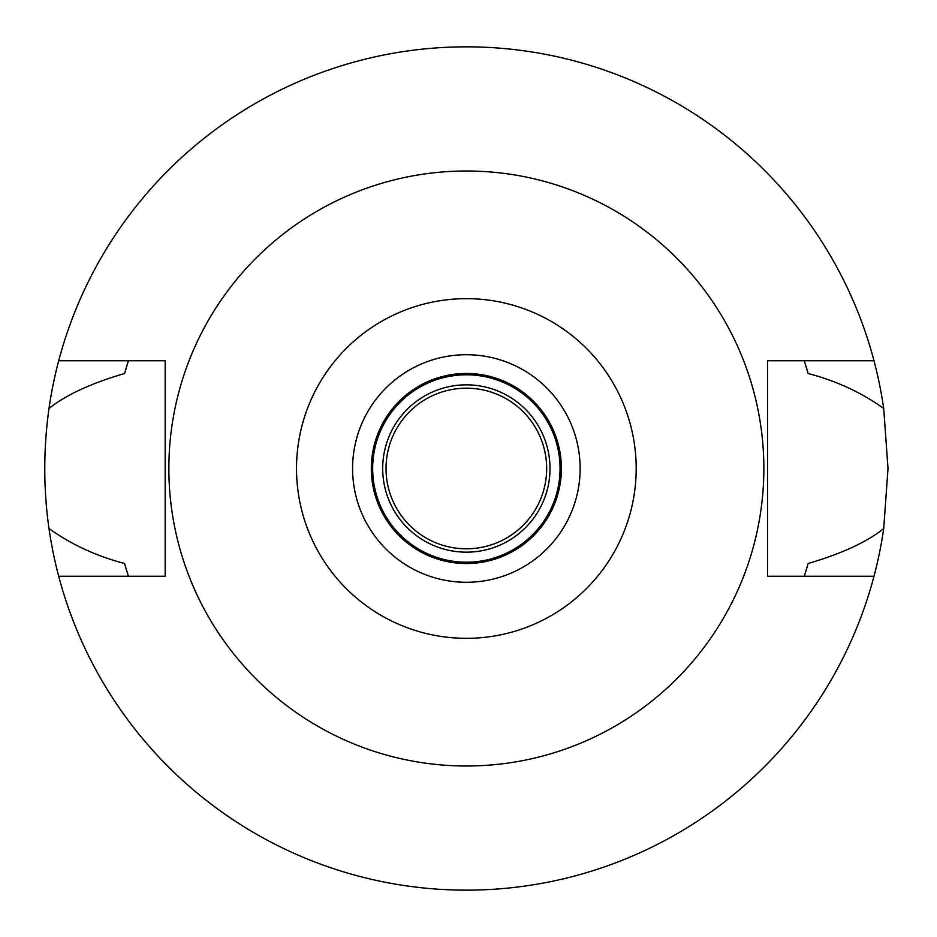 <?xml version="1.0" encoding="UTF-8"?>
<svg xmlns="http://www.w3.org/2000/svg" width="937" height="937" viewBox="0 0 937 937"><rect width="100%" height="100%" fill="white"/><g stroke="black" fill="none" stroke-linecap="round" stroke-linejoin="round"><path stroke-width="1.41" d="M466.357 638.331A169.831 169.831 0 0 1 296.514 468.5A169.831 169.831 0 0 1 466.357 298.669A169.831 169.831 0 0 1 636.188 468.5A169.831 169.831 0 0 1 466.357 638.331M466.357 582.275A113.775 113.775 0 0 0 580.132 468.5A113.775 113.775 0 0 0 466.357 354.725A113.775 113.775 0 0 0 352.57 468.5A113.775 113.775 0 0 0 466.357 582.275M466.357 765.997A297.498 297.498 0 0 1 168.859 468.5A297.498 297.498 0 0 1 466.357 171.002A297.498 297.498 0 0 1 763.854 468.5A297.498 297.498 0 0 1 466.357 765.997M873.998 360.745L767.532 360.745L767.532 576.255L873.998 576.255A421.65 421.65 0 0 1 58.703 576.255L165.17 576.255L165.17 360.745L58.703 360.745A421.65 421.65 0 0 1 883.708 408.462C861.536 392.568 836.343 380.914 808.116 373.488L804.309 360.745A354.725 354.725 0 0 1 804.824 362.361M126.823 365.817A354.725 354.725 0 0 0 124.586 373.488C90.877 383.397 65.672 395.051 48.993 408.462C43.36 448.729 43.36 488.751 48.993 528.538C71.153 544.432 96.359 556.086 124.586 563.512L128.392 576.255A354.725 354.725 0 0 1 127.889 574.639M124.586 563.512A354.725 354.725 0 0 0 126.823 571.195M805.879 571.183A354.725 354.725 0 0 0 808.116 563.512L804.309 576.255A354.725 354.725 0 0 0 804.824 574.639M808.116 373.488A354.725 354.725 0 0 0 805.879 365.817M124.586 373.488L128.392 360.745A354.725 354.725 0 0 0 127.877 362.361M58.703 576.255A421.65 421.65 0 0 1 48.993 528.538M808.116 563.512C841.836 553.603 867.03 541.949 883.708 528.538A421.65 421.65 0 0 1 873.998 576.255M883.708 528.538L888.007 468.5L883.708 408.462M48.993 408.462A421.65 421.65 0 0 1 58.703 360.745M466.357 388.187A80.313 80.313 0 0 0 386.032 468.5A80.313 80.313 0 0 0 466.357 548.813A80.313 80.313 0 0 0 546.669 468.5A80.313 80.313 0 0 0 466.357 388.187M466.357 384.838A83.662 83.662 0 0 0 382.694 468.5A83.662 83.662 0 0 0 466.357 552.162A83.662 83.662 0 0 0 550.007 468.5A83.662 83.662 0 0 0 466.357 384.838M466.357 374.8A93.7 93.7 0 0 0 372.657 468.5A93.7 93.7 0 0 0 466.357 562.2A93.7 93.7 0 0 0 560.057 468.5A93.7 93.7 0 0 0 466.357 374.8M466.357 563.535A95.035 95.035 0 0 0 561.392 468.5A95.035 95.035 0 0 0 466.357 373.465A95.035 95.035 0 0 0 371.31 468.5A95.035 95.035 0 0 0 466.357 563.535"/></g></svg>
